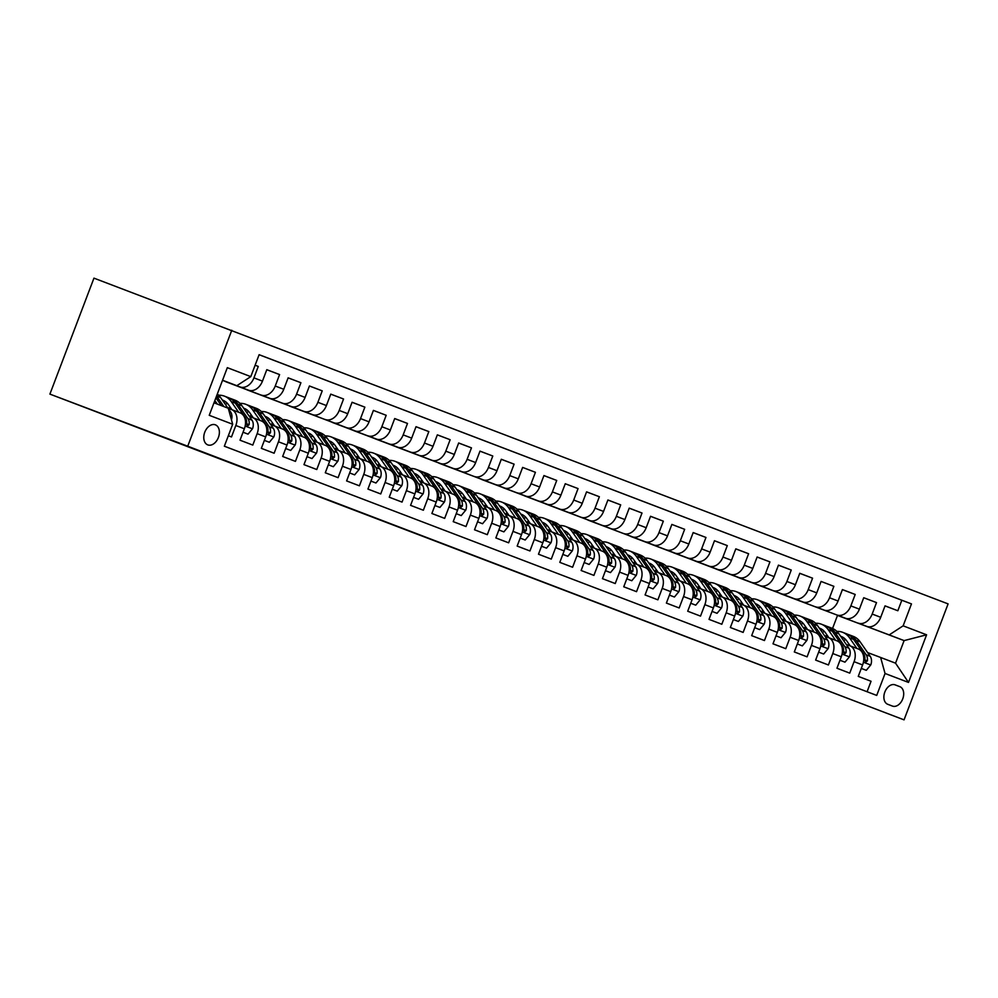 <?xml version="1.0" encoding="UTF-8"?>
<svg xmlns="http://www.w3.org/2000/svg" width="998" height="998" viewBox="0 0 998 998"><rect width="100%" height="100%" fill="white"/><g stroke="black" fill="none" stroke-linecap="round" stroke-linejoin="round"><path stroke-width="1.5" d="M207.771 444.883A10.729 7.298 110.7 0 0 207.784 444.896A10.729 7.298 110.7 0 0 218.4 437.461A10.729 7.298 110.7 0 0 215.381 424.836A10.729 7.298 110.7 0 0 215.368 424.824A10.729 7.298 110.7 0 0 204.752 432.271A10.729 7.298 110.7 0 0 207.771 444.883M187.736 446.206L49.9 394.11L93.949 278.143L948.1 603.89L904.051 719.857L187.736 446.206L231.786 330.251M228.33 435.739L231.486 436.949L235.827 425.51L244.36 428.766A13.411 9.818 -69.1 0 0 239.957 412.76A13.411 9.818 -69.1 0 0 239.932 412.748L231.449 409.517M244.36 428.766L240.019 440.205L252.806 445.083L257.147 433.643L265.68 436.912A13.411 9.818 -69.1 0 0 261.276 420.906A13.411 9.818 -69.1 0 0 261.251 420.894L249.325 416.353M265.68 436.912L261.339 448.339L274.126 453.229L278.467 441.79L287 445.046A13.411 9.818 -69.1 0 0 282.596 429.053A13.411 9.818 -69.1 0 0 282.571 429.04L274.088 425.797A13.411 9.818 110.9 0 1 278.467 441.79M287 445.046L282.659 456.485L295.445 461.375L299.787 449.936L308.32 453.192A13.411 9.818 -69.1 0 0 303.916 437.199A13.411 9.818 -69.1 0 0 303.891 437.186L295.408 433.943A13.411 9.818 110.9 0 1 299.787 449.936M308.32 453.192L303.966 464.631L316.765 469.522L321.106 458.082L329.639 461.338A13.411 9.818 -69.1 0 0 325.236 445.333A13.411 9.818 -69.1 0 0 325.211 445.333L316.728 442.089M329.639 461.338L325.286 472.778L338.085 477.668L342.426 466.228L350.959 469.484A13.411 9.818 -69.1 0 0 346.556 453.479A13.411 9.818 -69.1 0 0 346.531 453.479L338.048 450.235M350.959 469.484L346.605 480.924L359.405 485.814L363.746 474.374L372.279 477.63A13.411 9.818 -69.1 0 0 367.875 461.625A13.411 9.818 -69.1 0 0 367.85 461.612L359.367 458.381A13.411 9.818 110.9 0 1 363.746 474.374M372.279 477.63L367.925 489.07L380.725 493.948L385.066 482.508L393.599 485.776A13.411 9.818 -69.1 0 0 389.195 469.771A13.411 9.818 -69.1 0 0 389.17 469.759L380.687 466.515A13.411 9.818 110.9 0 1 385.066 482.508M393.599 485.776L389.245 497.216L402.044 502.094L406.386 490.654L414.906 493.91A13.411 9.818 -69.1 0 0 410.502 477.917A13.411 9.818 -69.1 0 0 410.49 477.905L402.007 474.661A13.411 9.818 110.9 0 1 406.386 490.654M414.906 493.91L410.565 505.35L423.352 510.24L427.705 498.8L436.226 502.056A13.411 9.818 -69.1 0 0 431.822 486.063A13.411 9.818 -69.1 0 0 431.81 486.051L423.327 482.807M436.226 502.056L431.885 513.496L444.671 518.386L449.025 506.947L457.546 510.203A13.411 9.818 -69.1 0 0 453.142 494.197A13.411 9.818 -69.1 0 0 453.117 494.197L444.646 490.954M457.546 510.203L453.204 521.642L465.991 526.532L470.345 515.093L478.865 518.349A13.411 9.818 -69.1 0 0 474.462 502.343A13.411 9.818 -69.1 0 0 474.437 502.343L465.966 499.1M478.865 518.349L474.524 529.788L487.311 534.679L491.665 523.239L500.185 526.495A13.411 9.818 -69.1 0 0 495.781 510.489A13.411 9.818 -69.1 0 0 495.757 510.477L487.286 507.246A13.411 9.818 110.9 0 1 491.665 523.239M500.185 526.495L495.844 537.934L508.631 542.812L512.984 531.373L521.505 534.641A13.411 9.818 -69.1 0 0 517.101 518.636A13.411 9.818 -69.1 0 0 517.076 518.623L508.593 515.392A13.411 9.818 110.9 0 1 512.984 531.373M521.505 534.641L517.164 546.081L529.95 550.958L534.292 539.519L542.825 542.775A13.411 9.818 -69.1 0 0 538.421 526.782A13.411 9.818 -69.1 0 0 538.396 526.769L529.913 523.526M542.825 542.775L538.483 554.214L551.27 559.105L555.612 547.665L564.144 550.921A13.411 9.818 -69.1 0 0 559.741 534.928A13.411 9.818 -69.1 0 0 559.716 534.916L547.79 530.375M564.144 550.921L559.803 562.361L572.59 567.251L576.931 555.811L585.464 559.067A13.411 9.818 -69.1 0 0 581.061 543.062A13.411 9.818 -69.1 0 0 581.036 543.062L572.553 539.818A13.411 9.818 110.9 0 1 576.931 555.811M585.464 559.067L581.123 570.507L593.91 575.397L598.251 563.957L606.784 567.213A13.411 9.818 -69.1 0 0 602.38 551.208A13.411 9.818 -69.1 0 0 602.355 551.208L593.872 547.964A13.411 9.818 110.9 0 1 598.251 563.957M606.784 567.213L602.443 578.653L615.23 583.543L619.571 572.104L628.104 575.359A13.411 9.818 -69.1 0 0 623.7 559.354A13.411 9.818 -69.1 0 0 623.675 559.342L615.192 556.111M628.104 575.359L623.75 586.799L636.549 591.677L640.891 580.237L649.424 583.506A13.411 9.818 -69.1 0 0 645.02 567.5A13.411 9.818 -69.1 0 0 644.995 567.488L636.512 564.257M649.424 583.506L645.07 594.945L657.869 599.823L662.21 588.383L670.743 591.639A13.411 9.818 -69.1 0 0 666.34 575.646A13.411 9.818 -69.1 0 0 666.315 575.634L657.832 572.39A13.411 9.818 110.9 0 1 662.21 588.383M670.743 591.639L666.39 603.079L679.189 607.969L683.53 596.53L692.063 599.786A13.411 9.818 -69.1 0 0 687.659 583.793A13.411 9.818 -69.1 0 0 687.634 583.78L679.151 580.537A13.411 9.818 110.9 0 1 683.53 596.53M692.063 599.786L687.709 611.225L700.509 616.115L704.85 604.676L713.383 607.932A13.411 9.818 -69.1 0 0 708.979 591.926A13.411 9.818 -69.1 0 0 708.954 591.926L700.471 588.683A13.411 9.818 110.9 0 1 704.85 604.676M713.383 607.932L709.029 619.371L721.828 624.261L726.17 612.822L734.69 616.078A13.411 9.818 -69.1 0 0 730.287 600.072A13.411 9.818 -69.1 0 0 730.274 600.072L721.791 596.829M734.69 616.078L730.349 627.517L743.136 632.408L747.49 620.968L756.01 624.224A13.411 9.818 -69.1 0 0 751.606 608.219A13.411 9.818 -69.1 0 0 751.594 608.206L743.111 604.975M756.01 624.224L751.669 635.664L764.456 640.541L768.809 629.102L777.33 632.37A13.411 9.818 -69.1 0 0 772.926 616.365A13.411 9.818 -69.1 0 0 772.901 616.352L764.431 613.121M777.33 632.37L772.988 643.81L785.775 648.688L790.129 637.248L798.65 640.504A13.411 9.818 -69.1 0 0 794.246 624.511A13.411 9.818 -69.1 0 0 794.221 624.499L785.75 621.255A13.411 9.818 110.9 0 1 790.129 637.248M798.65 640.504L794.308 651.944L807.095 656.834L811.449 645.394L819.969 648.65A13.411 9.818 -69.1 0 0 815.566 632.657A13.411 9.818 -69.1 0 0 815.541 632.645L807.07 629.401A13.411 9.818 110.9 0 1 811.449 645.394M819.969 648.65L815.628 660.09L828.415 664.98L832.769 653.54L841.289 656.796A13.411 9.818 -69.1 0 0 836.885 640.803A13.411 9.818 -69.1 0 0 836.86 640.791L828.377 637.547M841.289 656.796L836.948 668.236L849.735 673.126L854.076 661.686A13.411 9.818 -69.1 0 0 849.672 645.681A13.411 9.818 -69.1 0 0 849.66 645.669L846.254 644.396M876.518 602.605L863.732 597.727L876.518 602.605L872.177 614.044A13.411 9.818 -69.1 0 1 858.23 623.114L866.751 626.37A13.411 9.818 -69.1 0 0 880.71 617.3L885.051 605.861L897.838 610.751L885.039 605.911M833.879 586.325L821.092 581.435L833.879 586.325L829.538 597.765A13.411 9.818 110.9 0 1 815.591 606.821L824.111 610.077A13.411 9.818 -69.1 0 0 838.07 601.021L842.412 589.581L855.199 594.459L842.399 589.618M715.99 568.947L781.484 593.785A13.411 9.818 -69.1 0 0 795.431 584.728L799.772 573.289L812.572 578.179L799.76 573.339M694.683 560.814L760.164 585.651A13.411 9.818 -69.1 0 0 774.111 576.582L778.452 565.142L791.252 570.033L778.44 565.192M673.363 552.667L738.844 577.505A13.411 9.818 -69.1 0 0 752.791 568.436L757.133 556.996L769.932 561.886L757.12 557.046M652.043 544.521L717.525 569.359A13.411 9.818 -69.1 0 0 731.472 560.29L735.813 548.85L748.612 553.74L735.8 548.9M727.293 545.594L714.481 540.754L727.293 545.594L722.951 557.034A13.411 9.818 110.9 0 1 708.992 566.103L717.525 569.359M684.653 529.314L671.866 524.424L684.653 529.314L680.312 540.754A13.411 9.818 110.9 0 1 666.352 549.811L674.885 553.067A13.411 9.818 -69.1 0 0 688.832 544.01L693.186 532.57L705.973 537.46L693.161 532.608M629.202 508.182L642.013 513.022L637.672 524.461A13.411 9.818 110.9 0 1 623.713 533.518L632.245 536.787A13.411 9.818 -69.1 0 0 646.193 527.717L650.546 516.278L663.333 521.168L650.521 516.328M642.013 513.022L629.227 508.132L624.873 519.571A13.411 9.818 -69.1 0 1 610.926 528.641L545.432 503.84L610.926 528.641M524.125 495.657L589.606 520.494A13.411 9.818 -69.1 0 0 603.553 511.425L607.907 499.986L620.694 504.876L607.882 500.035M502.805 487.511L568.286 512.348A13.411 9.818 -69.1 0 0 582.246 503.291L586.587 491.852L599.374 496.73L586.575 491.889M578.054 488.583L565.255 483.743L578.054 488.583L573.713 500.023A13.411 9.818 110.9 0 1 559.766 509.092L568.286 512.348M535.415 472.304L522.628 467.413L535.415 472.304L531.073 483.743A13.411 9.818 110.9 0 1 517.126 492.8L525.647 496.056A13.411 9.818 -69.1 0 0 539.606 486.999L543.947 475.559L556.734 480.45L543.935 475.609M479.976 451.171L492.787 456.011L488.434 467.451A13.411 9.818 110.9 0 1 474.487 476.52L483.007 479.776A13.411 9.818 -69.1 0 0 496.967 470.707L501.308 459.267L514.107 464.157L501.295 459.317M492.787 456.011L479.988 451.121L475.647 462.561A13.411 9.818 -69.1 0 1 461.7 471.63L396.194 446.83L461.7 471.63M374.899 438.646L440.38 463.484A13.411 9.818 -69.1 0 0 454.327 454.427L458.668 442.987L471.468 447.865L458.656 443.025M353.579 430.5L419.06 455.338A13.411 9.818 -69.1 0 0 433.007 446.281L437.349 434.841L450.148 439.719L437.336 434.879M332.259 422.354L397.74 447.191A13.411 9.818 -69.1 0 0 411.687 438.134L416.029 426.695L428.828 431.585L416.016 426.745M386.189 415.293L373.402 410.403L386.189 415.293L381.847 426.732A13.411 9.818 110.9 0 1 367.888 435.789L376.421 439.058A13.411 9.818 -69.1 0 0 390.368 429.988L394.709 418.549L407.508 423.439L394.697 418.599M330.737 394.16L343.549 399L339.208 410.44A13.411 9.818 110.9 0 1 325.248 419.509L333.781 422.765A13.411 9.818 -69.1 0 0 347.728 413.696L352.082 402.256L364.869 407.147L352.057 402.306M343.549 399L330.762 394.123L326.408 405.562A13.411 9.818 -69.1 0 1 312.461 414.619L246.968 389.831L312.461 414.619M225.66 381.635L291.142 406.473A13.411 9.818 -69.1 0 0 305.089 397.416L309.442 385.976L322.229 390.854L309.417 386.014M266.79 369.734L279.59 374.574L275.248 386.014A13.411 9.818 110.9 0 1 261.301 395.071L269.822 398.327A13.411 9.818 -69.1 0 0 283.769 389.27L288.123 377.83L300.909 382.721L288.098 377.868M279.59 374.574L266.803 369.684L262.462 381.124A13.411 9.818 -69.1 0 1 248.502 390.181L222.517 380.363M235.827 425.51A13.411 9.818 110.9 0 0 231.424 409.504A13.411 9.818 110.9 0 1 231.424 409.504L228.28 408.307A25.649 18.787 -69.1 0 1 230.051 406.935M282.596 429.053L274.063 425.797A13.411 9.818 110.9 0 0 274.038 425.784L270.645 424.499M303.916 437.199L295.383 433.93A13.411 9.818 110.9 0 0 295.358 433.93L291.965 432.645M321.106 458.082A13.411 9.818 110.9 0 0 316.703 442.077A13.411 9.818 110.9 0 1 316.703 442.077L313.285 440.792M342.426 466.228A13.411 9.818 110.9 0 0 338.023 450.223A13.411 9.818 110.9 0 1 338.023 450.223L334.604 448.925M367.875 461.625L359.342 458.369A13.411 9.818 110.9 0 0 359.317 458.356L355.924 457.072M389.195 469.771L380.662 466.515A13.411 9.818 110.9 0 0 380.637 466.503L377.244 465.218M410.502 477.917L401.982 474.661A13.411 9.818 110.9 0 0 401.957 474.649L398.564 473.364M427.705 498.8A13.411 9.818 110.9 0 0 423.302 482.795A13.411 9.818 110.9 0 1 423.302 482.795L419.884 481.51M449.025 506.947A13.411 9.818 110.9 0 0 444.621 490.941A13.411 9.818 110.9 0 1 444.621 490.941L441.203 489.656M470.345 515.093A13.411 9.818 110.9 0 0 465.941 499.087A13.411 9.818 110.9 0 1 465.941 499.087L462.523 497.79M495.781 510.489L487.261 507.234A13.411 9.818 110.9 0 0 487.236 507.221L483.843 505.936M517.101 518.636L508.581 515.38A13.411 9.818 110.9 0 0 508.556 515.367L505.15 514.082M534.292 539.519A13.411 9.818 110.9 0 0 529.901 523.526A13.411 9.818 110.9 0 1 529.901 523.526L526.47 522.228M581.061 543.062L572.528 539.806A13.411 9.818 110.9 0 0 572.503 539.806L569.11 538.521M602.38 551.208L593.847 547.952A13.411 9.818 110.9 0 0 593.822 547.939L590.429 546.667M619.571 572.104A13.411 9.818 110.9 0 0 615.167 556.098A13.411 9.818 110.9 0 1 615.167 556.098L611.749 554.801M640.891 580.237A13.411 9.818 110.9 0 0 636.487 564.244A13.411 9.818 110.9 0 1 636.487 564.244L633.069 562.947M666.34 575.646L657.807 572.39A13.411 9.818 110.9 0 0 657.782 572.378L654.389 571.093M687.659 583.793L679.127 580.537A13.411 9.818 110.9 0 0 679.102 580.524L675.708 579.239M708.979 591.926L700.446 588.67A13.411 9.818 110.9 0 0 700.421 588.67L697.028 587.385M726.17 612.822A13.411 9.818 110.9 0 0 721.766 596.816A13.411 9.818 110.9 0 1 721.766 596.816L718.348 595.532M747.49 620.968A13.411 9.818 110.9 0 0 743.086 604.963A13.411 9.818 110.9 0 1 743.086 604.963L739.668 603.665M768.809 629.102A13.411 9.818 110.9 0 0 764.406 613.109A13.411 9.818 110.9 0 1 764.406 613.109L760.987 611.811M794.246 624.511L785.725 621.255A13.411 9.818 110.9 0 0 785.7 621.243L782.307 619.958M815.566 632.657L807.045 629.401A13.411 9.818 110.9 0 0 807.02 629.389L803.627 628.104M832.769 653.54A13.411 9.818 110.9 0 0 828.365 637.535A13.411 9.818 110.9 0 1 828.365 637.535L824.934 636.25M904.051 719.857L49.9 394.11M899.822 686.649L895.131 684.865A10.392 7.073 110.7 0 0 895.106 684.853A10.392 7.073 110.7 0 0 884.827 692.063A10.392 7.073 110.7 0 0 887.746 704.289L892.437 706.085A10.392 7.073 110.7 0 0 892.449 706.085A10.392 7.073 110.7 0 0 902.741 698.887A10.392 7.073 110.7 0 0 899.822 686.649L894.719 684.728M213.984 402.805L228.268 408.257L232.684 424.262L224.35 446.206L876.718 695.419L885.051 673.475L880.623 657.47L867.574 652.53M232.684 424.262L209.243 415.305L227.332 367.663L250.785 376.633L259.118 354.689L911.473 603.902L903.14 625.833L926.593 634.803L908.504 682.432L885.051 673.475M222.529 380.338L248.502 390.181M225.648 381.685L291.142 406.473M289.62 406.074L355.101 430.911A13.411 9.818 -69.1 0 0 369.048 421.842L373.402 410.403M289.595 406.111L355.101 430.911M332.234 422.404L397.74 447.191M353.554 430.55L419.06 455.338M374.874 438.696L440.38 463.484M438.846 463.084L504.327 487.922A13.411 9.818 -69.1 0 0 518.286 478.853L522.628 467.413M438.833 463.122L504.327 487.922M481.485 479.364L546.966 504.202A13.411 9.818 -69.1 0 0 560.926 495.145L565.267 483.706M481.473 479.414L546.966 504.202M502.792 487.56L559.766 509.092M524.112 495.694L589.606 520.494M588.084 520.083L653.565 544.92A13.411 9.818 -69.1 0 0 667.512 535.864L671.866 524.424M588.072 520.133L653.565 544.92M630.724 536.375L696.205 561.213A13.411 9.818 -69.1 0 0 710.152 552.156L714.493 540.716M630.699 536.425L696.205 561.213M652.018 544.559L708.992 566.103M673.338 552.705L738.844 577.505M694.658 560.851L760.164 585.651M715.978 568.997L781.484 593.785M737.31 577.094L802.791 601.931A13.411 9.818 -69.1 0 0 816.751 592.874L821.092 581.435M737.297 577.143L802.791 601.931M779.949 593.386L845.431 618.224A13.411 9.818 -69.1 0 0 859.39 609.154L863.732 597.727M779.937 593.436L845.431 618.224M897.838 610.751L901.83 600.247L259.106 354.727M258.27 366.428L255.114 365.218L258.27 366.428L253.929 377.868A13.411 9.818 110.9 0 1 239.982 386.925M300.909 382.721L296.568 394.16A13.411 9.818 110.9 0 1 282.621 403.217M322.229 390.854L317.888 402.294A13.411 9.818 110.9 0 1 303.928 411.363M364.869 407.147L360.528 418.586A13.411 9.818 110.9 0 1 346.568 427.655M407.508 423.439L403.167 434.879A13.411 9.818 110.9 0 1 389.208 443.935M428.828 431.585L424.474 443.025A13.411 9.818 110.9 0 1 410.527 452.082M450.148 439.719L445.794 451.158A13.411 9.818 110.9 0 1 431.847 460.228M471.468 447.865L467.114 459.305A13.411 9.818 110.9 0 1 453.167 468.374M514.107 464.157L509.753 475.597A13.411 9.818 110.9 0 1 495.806 484.654M556.734 480.45L552.393 491.889A13.411 9.818 110.9 0 1 538.446 500.946M599.374 496.73L595.033 508.169A13.411 9.818 110.9 0 1 581.086 517.238M620.694 504.876L616.352 516.315A13.411 9.818 110.9 0 1 602.405 525.385M663.333 521.168L658.992 532.608A13.411 9.818 110.9 0 1 645.032 541.664M705.973 537.46L701.631 548.888A13.411 9.818 110.9 0 1 687.672 557.957M748.612 553.74L744.259 565.18A13.411 9.818 110.9 0 1 730.311 574.249M769.932 561.886L765.578 573.326A13.411 9.818 110.9 0 1 751.631 582.383M791.252 570.033L786.898 581.472A13.411 9.818 110.9 0 1 772.951 590.529M812.572 578.179L808.218 589.618A13.411 9.818 110.9 0 1 794.271 598.675M855.199 594.459L850.857 605.898A13.411 9.818 110.9 0 1 836.91 614.968M867.075 691.739L871.054 681.272L858.268 676.382L862.609 664.942A13.411 9.818 -69.1 0 0 858.205 648.937A13.411 9.818 -69.1 0 0 858.18 648.937L849.697 645.694L858.205 648.937M880.623 657.47L895.543 663.171L904.113 640.604L889.193 634.903L903.14 625.833M832.544 628.466L837.497 615.417L904.113 640.604L926.593 634.803M837.497 615.417L889.193 634.903M222.542 380.288L236.838 385.69L222.566 380.238M901.83 600.247L911.473 603.902M559.741 534.928L551.208 531.66A13.411 9.818 110.9 0 1 551.208 531.66A13.411 9.818 110.9 0 1 555.612 547.665M261.276 420.906L252.744 417.651A13.411 9.818 110.9 0 1 252.744 417.651A13.411 9.818 110.9 0 1 257.147 433.643M250.785 376.633L236.838 385.69M895.543 663.171L908.504 682.432M866.301 670.319L861.286 668.41L866.301 670.319L870.805 664.868A8.882 6.512 -69.1 0 0 870.219 656.335L860.189 641.901A25.649 18.787 -69.1 0 0 853.315 636.387L849.261 634.84A25.649 18.787 -69.1 0 0 847.963 634.416M845.905 639.805A21.295 15.594 -69.1 0 0 843.447 640.342M856.908 648.45L849.535 637.834A25.649 18.787 -69.1 0 0 842.649 632.308A25.649 18.787 -69.1 0 0 836.885 631.41M826.98 634.978A25.649 18.787 -69.1 0 0 825.184 636.337M850.234 645.893L846.803 640.966A21.295 15.594 -69.1 0 0 841.102 636.387A21.295 15.594 -69.1 0 0 840.565 636.2M842.649 632.308L846.703 633.867A25.649 18.787 110.9 0 1 853.577 639.381L863.607 653.802A8.882 6.512 110.9 0 1 864.817 659.878L865.64 662.348L867.374 660.863A8.882 6.512 -69.1 0 0 866.164 654.788L856.134 640.354A25.649 18.787 -69.1 0 0 849.261 634.84M841.975 638.233A21.295 15.594 110.9 0 1 844.208 638.171M843.048 637.348A21.295 15.594 -69.1 0 0 841.239 637.173M839.979 660.264L844.982 662.173L849.498 656.721A8.882 6.512 -69.1 0 0 848.899 648.189L838.869 633.767A25.649 18.787 -69.1 0 0 831.995 628.241L827.941 626.694A25.649 18.787 -69.1 0 0 826.643 626.27M824.585 631.659A21.295 15.594 -69.1 0 0 822.127 632.196M835.588 640.304L828.215 629.688A25.649 18.787 -69.1 0 0 821.329 624.174A25.649 18.787 -69.1 0 0 815.566 623.263M805.66 626.831A25.649 18.787 -69.1 0 0 803.864 628.191M828.914 637.747L825.483 632.819A21.295 15.594 -69.1 0 0 819.782 628.241A21.295 15.594 -69.1 0 0 819.246 628.054M839.967 660.277L844.982 662.173M821.329 624.174L825.383 625.721A25.649 18.787 110.9 0 1 832.257 631.235L842.287 645.669A8.882 6.512 110.9 0 1 843.497 651.731L844.333 654.214L846.055 652.717A8.882 6.512 -69.1 0 0 844.844 646.642L834.815 632.221A25.649 18.787 -69.1 0 0 827.941 626.694M820.655 630.087A21.295 15.594 110.9 0 1 822.888 630.025M821.728 629.214A21.295 15.594 -69.1 0 0 819.919 629.027M823.662 654.027L818.647 652.131L823.662 654.027L828.178 648.575A8.882 6.512 -69.1 0 0 827.579 640.042L817.549 625.621A25.649 18.787 -69.1 0 0 810.675 620.095L806.621 618.548A25.649 18.787 -69.1 0 0 805.324 618.124M803.265 623.513A21.295 15.594 -69.1 0 0 800.808 624.049M814.268 632.158L806.895 621.542A25.649 18.787 -69.1 0 0 800.009 616.028A25.649 18.787 -69.1 0 0 794.258 615.117M784.341 618.685A25.649 18.787 -69.1 0 0 782.544 620.045M807.594 629.601L804.163 624.686A21.295 15.594 -69.1 0 0 798.462 620.095A21.295 15.594 -69.1 0 0 797.926 619.908M800.009 616.028L804.064 617.575A25.649 18.787 110.9 0 1 810.937 623.089L820.967 637.522A8.882 6.512 110.9 0 1 822.177 643.598L823.013 646.068L824.735 644.571A8.882 6.512 -69.1 0 0 823.525 638.495L813.495 624.074A25.649 18.787 -69.1 0 0 806.621 618.548M799.348 621.954A21.295 15.594 110.9 0 1 801.569 621.879M800.408 621.068A21.295 15.594 -69.1 0 0 798.6 620.881M802.342 645.881L797.327 643.984L802.342 645.881L806.858 640.429A8.882 6.512 -69.1 0 0 806.259 631.896L796.229 617.475A25.649 18.787 -69.1 0 0 789.356 611.949L785.301 610.402A25.649 18.787 -69.1 0 0 784.004 609.978M781.945 615.367A21.295 15.594 -69.1 0 0 779.488 615.916M792.948 624.012L785.576 613.408A25.649 18.787 -69.1 0 0 778.69 607.882A25.649 18.787 -69.1 0 0 772.939 606.971M763.021 610.539A25.649 18.787 -69.1 0 0 761.225 611.911M786.274 621.467L782.844 616.539A21.295 15.594 -69.1 0 0 777.143 611.949A21.295 15.594 -69.1 0 0 776.606 611.762M778.69 607.882L782.744 609.429A25.649 18.787 110.9 0 1 789.618 614.955L799.648 629.376A8.882 6.512 110.9 0 1 800.858 635.452L801.693 637.922L803.415 636.425A8.882 6.512 -69.1 0 0 802.205 630.349L792.187 615.928A25.649 18.787 -69.1 0 0 785.301 610.402M778.028 613.807A21.295 15.594 110.9 0 1 780.249 613.733M779.089 612.922A21.295 15.594 -69.1 0 0 777.28 612.735M781.022 637.747L776.02 635.838L781.022 637.747L785.538 632.283A8.882 6.512 -69.1 0 0 784.939 623.75L774.91 609.329A25.649 18.787 -69.1 0 0 768.036 603.815L763.981 602.268A25.649 18.787 -69.1 0 0 762.684 601.831M760.626 607.221A21.295 15.594 -69.1 0 0 758.168 607.77M771.629 615.866L764.256 605.262A25.649 18.787 -69.1 0 0 757.382 599.736A25.649 18.787 -69.1 0 0 751.619 598.837M741.714 602.405A25.649 18.787 -69.1 0 0 739.905 603.765M764.955 613.321L761.524 608.393A21.295 15.594 -69.1 0 0 755.823 603.802A21.295 15.594 -69.1 0 0 755.286 603.615M757.382 599.736L761.424 601.283A25.649 18.787 110.9 0 1 768.31 606.809L778.328 621.23A8.882 6.512 110.9 0 1 779.538 627.305L780.374 629.775L782.095 628.278A8.882 6.512 -69.1 0 0 780.885 622.203L770.868 607.782A25.649 18.787 -69.1 0 0 763.981 602.268M756.709 605.661A21.295 15.594 110.9 0 1 758.929 605.586M757.769 604.776A21.295 15.594 -69.1 0 0 755.96 604.601M759.703 629.601L754.7 627.692L759.703 629.601L764.219 624.137A8.882 6.512 -69.1 0 0 763.62 615.616L753.59 601.183A25.649 18.787 -69.1 0 0 746.716 595.669L742.662 594.122A25.649 18.787 -69.1 0 0 741.364 593.698M739.306 599.074A21.295 15.594 -69.1 0 0 736.848 599.623M750.309 607.72L742.936 597.116A25.649 18.787 -69.1 0 0 736.062 591.589A25.649 18.787 -69.1 0 0 730.299 590.691M720.394 594.259A25.649 18.787 -69.1 0 0 718.585 595.619M743.635 605.175L740.217 600.247A21.295 15.594 -69.1 0 0 734.503 595.669A21.295 15.594 -69.1 0 0 733.967 595.469M736.062 591.589L740.104 593.136A25.649 18.787 110.9 0 1 746.991 598.663L757.008 613.084A8.882 6.512 110.9 0 1 758.218 619.159L759.054 621.629L760.775 620.132A8.882 6.512 -69.1 0 0 759.578 614.069L749.548 599.636A25.649 18.787 -69.1 0 0 742.662 594.122M735.389 597.515A21.295 15.594 110.9 0 1 737.609 597.44M736.449 596.629A21.295 15.594 -69.1 0 0 734.64 596.455M738.383 621.455L733.38 619.546L738.383 621.455L742.899 616.003A8.882 6.512 -69.1 0 0 742.3 607.47L732.27 593.037A25.649 18.787 -69.1 0 0 725.396 587.523L721.342 585.976A25.649 18.787 -69.1 0 0 720.045 585.552M717.986 590.941A21.295 15.594 -69.1 0 0 715.529 591.477M728.989 599.573L721.616 588.97A25.649 18.787 -69.1 0 0 714.743 583.443A25.649 18.787 -69.1 0 0 708.979 582.545M699.074 586.113A25.649 18.787 -69.1 0 0 697.265 587.473M722.315 597.029L718.897 592.101A21.295 15.594 -69.1 0 0 713.183 587.523A21.295 15.594 -69.1 0 0 712.647 587.335M714.743 583.443L718.785 584.99A25.649 18.787 110.9 0 1 725.671 590.517L735.701 604.938A8.882 6.512 110.9 0 1 736.898 611.013L737.734 613.483L739.456 611.999A8.882 6.512 -69.1 0 0 738.258 605.923L728.228 591.49A25.649 18.787 -69.1 0 0 721.342 585.976M714.069 589.369A21.295 15.594 110.9 0 1 716.29 589.307M715.129 588.483A21.295 15.594 -69.1 0 0 713.333 588.309M717.063 613.308L712.061 611.412L717.063 613.308L721.579 607.857A8.882 6.512 -69.1 0 0 720.98 599.324L710.963 584.903A25.649 18.787 -69.1 0 0 704.077 579.376L700.035 577.83A25.649 18.787 -69.1 0 0 698.725 577.405M696.666 582.795A21.295 15.594 -69.1 0 0 694.209 583.331M707.669 591.44L700.297 580.824A25.649 18.787 -69.1 0 0 693.423 575.31A25.649 18.787 -69.1 0 0 687.659 574.399M677.754 577.967A25.649 18.787 -69.1 0 0 675.945 579.327M700.995 588.882L697.577 583.955A21.295 15.594 -69.1 0 0 691.864 579.376A21.295 15.594 -69.1 0 0 691.327 579.189M693.423 575.31L697.465 576.856A25.649 18.787 110.9 0 1 704.351 582.37L714.381 596.804A8.882 6.512 110.9 0 1 715.578 602.867L716.414 605.349L718.136 603.852A8.882 6.512 -69.1 0 0 716.938 597.777L706.908 583.356A25.649 18.787 -69.1 0 0 700.035 577.83M692.749 581.223A21.295 15.594 110.9 0 1 694.97 581.16M693.822 580.337A21.295 15.594 -69.1 0 0 692.013 580.162M690.741 603.254L695.743 605.162L700.259 599.711A8.882 6.512 -69.1 0 0 699.66 591.178L689.643 576.757A25.649 18.787 -69.1 0 0 682.757 571.23L678.715 569.683A25.649 18.787 -69.1 0 0 677.405 569.259M675.347 574.648A21.295 15.594 -69.1 0 0 672.889 575.185M686.35 583.294L678.977 572.677A25.649 18.787 -69.1 0 0 672.103 567.163A25.649 18.787 -69.1 0 0 666.34 566.253M656.435 569.821A25.649 18.787 -69.1 0 0 654.626 571.18M679.675 580.736L676.257 575.809A21.295 15.594 -69.1 0 0 670.544 571.23A21.295 15.594 -69.1 0 0 670.007 571.043M690.741 603.266L695.743 605.162M672.103 567.163L676.157 568.71A25.649 18.787 110.9 0 1 683.031 574.224L693.061 588.658A8.882 6.512 110.9 0 1 694.259 594.733L695.095 597.203L696.816 595.706A8.882 6.512 -69.1 0 0 695.618 589.631L685.589 575.21A25.649 18.787 -69.1 0 0 678.715 569.683M671.429 573.089A21.295 15.594 110.9 0 1 673.65 573.014M672.502 572.203A21.295 15.594 -69.1 0 0 670.693 572.016M674.423 597.016L669.421 595.12L674.423 597.016L678.939 591.565A8.882 6.512 -69.1 0 0 678.353 583.032L668.323 568.611A25.649 18.787 -69.1 0 0 661.437 563.084L657.395 561.537A25.649 18.787 -69.1 0 0 656.085 561.113M654.027 566.502A21.295 15.594 -69.1 0 0 651.569 567.051M665.03 575.147L657.657 564.531A25.649 18.787 -69.1 0 0 650.783 559.017A25.649 18.787 -69.1 0 0 645.02 558.107M635.115 561.674A25.649 18.787 -69.1 0 0 633.318 563.047M658.356 572.603L654.938 567.675A21.295 15.594 -69.1 0 0 649.224 563.084A21.295 15.594 -69.1 0 0 648.688 562.897M650.783 559.017L654.838 560.564A25.649 18.787 110.9 0 1 661.711 566.091L671.741 580.512A8.882 6.512 110.9 0 1 672.939 586.587L673.775 589.057L675.496 587.56A8.882 6.512 -69.1 0 0 674.299 581.485L664.269 567.064A25.649 18.787 -69.1 0 0 657.395 561.537M650.11 564.943A21.295 15.594 110.9 0 1 652.33 564.868M651.183 564.057A21.295 15.594 -69.1 0 0 649.374 563.87M653.104 588.87L648.101 586.974L653.104 588.87L657.62 583.418A8.882 6.512 -69.1 0 0 657.033 574.885L647.003 560.464A25.649 18.787 -69.1 0 0 640.117 554.95L636.075 553.391A25.649 18.787 -69.1 0 0 634.765 552.967M632.707 558.356A21.295 15.594 -69.1 0 0 630.249 558.905M643.71 567.001L636.337 556.397A25.649 18.787 -69.1 0 0 629.464 550.871A25.649 18.787 -69.1 0 0 623.7 549.973M613.795 553.541A25.649 18.787 -69.1 0 0 611.999 554.9M637.036 564.456L633.618 559.529A21.295 15.594 -69.1 0 0 627.904 554.938A21.295 15.594 -69.1 0 0 627.368 554.751M629.464 550.871L633.518 552.418A25.649 18.787 110.9 0 1 640.392 557.944L650.422 572.365A8.882 6.512 110.9 0 1 651.619 578.441L652.455 580.911L654.177 579.414A8.882 6.512 -69.1 0 0 652.979 573.339L642.949 558.917A25.649 18.787 -69.1 0 0 636.075 553.391M628.79 556.797A21.295 15.594 110.9 0 1 631.01 556.722M629.863 555.911A21.295 15.594 -69.1 0 0 628.054 555.736M631.796 580.736L626.781 578.828L631.796 580.736L636.3 575.272A8.882 6.512 -69.1 0 0 635.714 566.752L625.684 552.318A25.649 18.787 -69.1 0 0 618.797 546.804L614.756 545.257A25.649 18.787 -69.1 0 0 613.446 544.833M611.387 550.21A21.295 15.594 -69.1 0 0 608.942 550.759M622.403 558.855L615.018 548.251A25.649 18.787 -69.1 0 0 608.144 542.725A25.649 18.787 -69.1 0 0 602.38 541.827M592.475 545.395A25.649 18.787 -69.1 0 0 590.679 546.754M615.729 556.31L612.298 551.383A21.295 15.594 -69.1 0 0 606.584 546.804A21.295 15.594 -69.1 0 0 606.048 546.605M608.144 542.725L612.198 544.272A25.649 18.787 110.9 0 1 619.072 549.798L629.102 564.219A8.882 6.512 110.9 0 1 630.299 570.295L631.135 572.765L632.857 571.268A8.882 6.512 -69.1 0 0 631.659 565.205L621.629 550.771A25.649 18.787 -69.1 0 0 614.756 545.257M607.47 548.651A21.295 15.594 110.9 0 1 609.691 548.576M608.543 547.765A21.295 15.594 -69.1 0 0 606.734 547.59M610.477 572.59L605.462 570.681L610.477 572.59L614.98 567.138A8.882 6.512 -69.1 0 0 614.394 558.606L604.364 544.172A25.649 18.787 -69.1 0 0 597.49 538.658L593.436 537.111A25.649 18.787 -69.1 0 0 592.126 536.687M590.067 542.076A21.295 15.594 -69.1 0 0 587.622 542.613M601.083 550.709L593.698 540.105A25.649 18.787 -69.1 0 0 586.824 534.579A25.649 18.787 -69.1 0 0 581.061 533.681M571.155 537.248A25.649 18.787 -69.1 0 0 569.359 538.608M594.409 548.164L590.978 543.236A21.295 15.594 -69.1 0 0 585.265 538.658A21.295 15.594 -69.1 0 0 584.741 538.471M586.824 534.579L590.878 536.126A25.649 18.787 110.9 0 1 597.752 541.652L607.782 556.073A8.882 6.512 110.9 0 1 608.98 562.148L609.815 564.619L611.537 563.134A8.882 6.512 -69.1 0 0 610.339 557.059L600.309 542.625A25.649 18.787 -69.1 0 0 593.436 537.111M586.15 540.504A21.295 15.594 110.9 0 1 588.371 540.442M587.223 539.619A21.295 15.594 -69.1 0 0 585.414 539.444M589.157 564.444L584.142 562.548L589.157 564.444L593.66 558.992A8.882 6.512 -69.1 0 0 593.074 550.459L583.044 536.038A25.649 18.787 -69.1 0 0 576.17 530.512L572.116 528.965A25.649 18.787 -69.1 0 0 570.806 528.541M568.748 533.93A21.295 15.594 -69.1 0 0 566.303 534.466M579.763 542.575L572.378 531.959A25.649 18.787 -69.1 0 0 565.504 526.445A25.649 18.787 -69.1 0 0 559.741 525.534M549.836 529.102A25.649 18.787 -69.1 0 0 548.039 530.462M573.089 540.018L569.658 535.09A21.295 15.594 -69.1 0 0 563.945 530.512A21.295 15.594 -69.1 0 0 563.421 530.325M565.504 526.445L569.559 527.992A25.649 18.787 110.9 0 1 576.432 533.506L586.462 547.939A8.882 6.512 110.9 0 1 587.66 554.002L588.496 556.472L590.23 554.988A8.882 6.512 -69.1 0 0 589.02 548.912L578.99 534.491A25.649 18.787 -69.1 0 0 572.116 528.965M564.831 532.358A21.295 15.594 110.9 0 1 567.051 532.296M565.903 531.472A21.295 15.594 -69.1 0 0 564.095 531.298M567.837 556.298L562.822 554.401L567.837 556.298L572.341 550.846A8.882 6.512 -69.1 0 0 571.754 542.313L561.724 527.892A25.649 18.787 -69.1 0 0 554.851 522.366L550.796 520.819A25.649 18.787 -69.1 0 0 549.486 520.395M547.44 525.784A21.295 15.594 -69.1 0 0 544.983 526.32M558.443 534.429L551.071 523.813A25.649 18.787 -69.1 0 0 544.184 518.299A25.649 18.787 -69.1 0 0 538.421 517.388M528.516 520.956A25.649 18.787 -69.1 0 0 526.719 522.316M551.769 531.872L548.339 526.944A21.295 15.594 -69.1 0 0 542.638 522.366A21.295 15.594 -69.1 0 0 542.101 522.179M544.184 518.299L548.239 519.846A25.649 18.787 110.9 0 1 555.113 525.36L565.142 539.793A8.882 6.512 110.9 0 1 566.353 545.869L567.176 548.339L568.91 546.842A8.882 6.512 -69.1 0 0 567.7 540.766L557.67 526.345A25.649 18.787 -69.1 0 0 550.796 520.819M543.511 524.224A21.295 15.594 110.9 0 1 545.744 524.15M544.584 523.339A21.295 15.594 -69.1 0 0 542.775 523.152M541.515 546.243L546.517 548.151L551.021 542.7A8.882 6.512 -69.1 0 0 550.434 534.167L540.405 519.746A25.649 18.787 -69.1 0 0 533.531 514.22L529.476 512.673A25.649 18.787 -69.1 0 0 528.179 512.248M526.121 517.638A21.295 15.594 -69.1 0 0 523.663 518.174M537.124 526.283L529.751 515.667A25.649 18.787 -69.1 0 0 522.865 510.153A25.649 18.787 -69.1 0 0 517.101 509.242M507.196 512.81A25.649 18.787 -69.1 0 0 505.4 514.182M530.449 523.738L527.019 518.81A21.295 15.594 -69.1 0 0 521.318 514.22A21.295 15.594 -69.1 0 0 520.781 514.032M541.502 546.255L546.517 548.151M522.865 510.153L526.919 511.7A25.649 18.787 110.9 0 1 533.793 517.214L543.823 531.647A8.882 6.512 110.9 0 1 545.033 537.722L545.856 540.192L547.59 538.695A8.882 6.512 -69.1 0 0 546.38 532.62L536.35 518.199A25.649 18.787 -69.1 0 0 529.476 512.673M522.191 516.078A21.295 15.594 110.9 0 1 524.424 516.003M523.264 515.193A21.295 15.594 -69.1 0 0 521.455 515.005M525.197 540.005L520.183 538.109L525.197 540.005L529.713 534.554A8.882 6.512 -69.1 0 0 529.115 526.021L519.085 511.6A25.649 18.787 -69.1 0 0 512.211 506.073L508.157 504.526A25.649 18.787 -69.1 0 0 506.859 504.102M504.801 509.491A21.295 15.594 -69.1 0 0 502.343 510.04M515.804 518.137L508.431 507.533A25.649 18.787 -69.1 0 0 501.545 502.006A25.649 18.787 -69.1 0 0 495.781 501.108M485.876 504.664A25.649 18.787 -69.1 0 0 484.08 506.036M509.13 515.592L505.699 510.664A21.295 15.594 -69.1 0 0 499.998 506.073A21.295 15.594 -69.1 0 0 499.462 505.886M501.545 502.006L505.599 503.553A25.649 18.787 110.9 0 1 512.473 509.08L522.503 523.501A8.882 6.512 110.9 0 1 523.713 529.576L524.549 532.046L526.27 530.549A8.882 6.512 -69.1 0 0 525.06 524.474L515.03 510.053A25.649 18.787 -69.1 0 0 508.157 504.526M500.871 507.932A21.295 15.594 110.9 0 1 503.104 507.857M501.944 507.046A21.295 15.594 -69.1 0 0 500.135 506.872M503.878 531.872L498.863 529.963L503.878 531.872L508.394 526.408A8.882 6.512 -69.1 0 0 507.795 517.887L497.765 503.454A25.649 18.787 -69.1 0 0 490.891 497.94L486.837 496.393A25.649 18.787 -69.1 0 0 485.539 495.969M483.481 501.345A21.295 15.594 -69.1 0 0 481.024 501.894M494.484 509.99L487.111 499.387A25.649 18.787 -69.1 0 0 480.225 493.86A25.649 18.787 -69.1 0 0 474.474 492.962M464.557 496.53A25.649 18.787 -69.1 0 0 462.76 497.89M487.81 507.446L484.379 502.518A21.295 15.594 -69.1 0 0 478.678 497.94A21.295 15.594 -69.1 0 0 478.142 497.74M480.225 493.86L484.279 495.407A25.649 18.787 110.9 0 1 491.153 500.934L501.183 515.355A8.882 6.512 110.9 0 1 502.393 521.43L503.229 523.9L504.951 522.403A8.882 6.512 -69.1 0 0 503.741 516.34L493.723 501.907A25.649 18.787 -69.1 0 0 486.837 496.393M479.564 499.786A21.295 15.594 110.9 0 1 481.784 499.711M480.624 498.9A21.295 15.594 -69.1 0 0 478.815 498.726M482.558 523.725L477.543 521.817L482.558 523.725L487.074 518.274A8.882 6.512 -69.1 0 0 486.475 509.741L476.445 495.307A25.649 18.787 -69.1 0 0 469.571 489.793L465.517 488.247A25.649 18.787 -69.1 0 0 464.22 487.822M462.161 493.199A21.295 15.594 -69.1 0 0 459.704 493.748M473.164 501.844L465.792 491.241A25.649 18.787 -69.1 0 0 458.905 485.714A25.649 18.787 -69.1 0 0 453.154 484.816M443.237 488.384A25.649 18.787 -69.1 0 0 441.44 489.744M466.49 499.299L463.06 494.372A21.295 15.594 -69.1 0 0 457.358 489.793A21.295 15.594 -69.1 0 0 456.822 489.606M458.905 485.714L462.96 487.261A25.649 18.787 110.9 0 1 469.833 492.787L479.863 507.209A8.882 6.512 110.9 0 1 481.073 513.284L481.909 515.754L483.631 514.269A8.882 6.512 -69.1 0 0 482.421 508.194L472.403 493.761A25.649 18.787 -69.1 0 0 465.517 488.247M458.244 491.64A21.295 15.594 110.9 0 1 460.465 491.577M459.305 490.754A21.295 15.594 -69.1 0 0 457.496 490.579M461.238 515.579L456.236 513.683L461.238 515.579L465.754 510.128A8.882 6.512 -69.1 0 0 465.155 501.595L455.125 487.174A25.649 18.787 -69.1 0 0 448.252 481.647L444.197 480.1A25.649 18.787 -69.1 0 0 442.9 479.676M440.842 485.065A21.295 15.594 -69.1 0 0 438.384 485.602M451.844 493.711L444.472 483.094A25.649 18.787 -69.1 0 0 437.598 477.58A25.649 18.787 -69.1 0 0 431.835 476.67M421.929 480.238A25.649 18.787 -69.1 0 0 420.121 481.597M445.17 491.153L441.752 486.226A21.295 15.594 -69.1 0 0 436.039 481.647A21.295 15.594 -69.1 0 0 435.502 481.46M437.598 477.58L441.64 479.127A25.649 18.787 110.9 0 1 448.526 484.641L458.544 499.075A8.882 6.512 110.9 0 1 459.754 505.138L460.589 507.608L462.311 506.123A8.882 6.512 -69.1 0 0 461.101 500.048L451.084 485.614A25.649 18.787 -69.1 0 0 444.197 480.1M436.924 483.494A21.295 15.594 110.9 0 1 439.145 483.431M437.985 482.608A21.295 15.594 -69.1 0 0 436.176 482.433M439.918 507.433L434.916 505.537L439.918 507.433L444.434 501.982A8.882 6.512 -69.1 0 0 443.836 493.449L433.806 479.028A25.649 18.787 -69.1 0 0 426.932 473.501L422.878 471.954A25.649 18.787 -69.1 0 0 421.58 471.53M419.522 476.919A21.295 15.594 -69.1 0 0 417.064 477.456M430.525 485.564L423.152 474.948A25.649 18.787 -69.1 0 0 416.278 469.434A25.649 18.787 -69.1 0 0 410.515 468.524M400.61 472.091A25.649 18.787 -69.1 0 0 398.801 473.451M423.851 483.007L420.432 478.079A21.295 15.594 -69.1 0 0 414.719 473.501A21.295 15.594 -69.1 0 0 414.182 473.314M416.278 469.434L420.32 470.981A25.649 18.787 110.9 0 1 427.206 476.495L437.224 490.929A8.882 6.512 110.9 0 1 438.434 497.004L439.27 499.474L440.991 497.977A8.882 6.512 -69.1 0 0 439.794 491.902L429.764 477.481A25.649 18.787 -69.1 0 0 422.878 471.954M415.605 475.347A21.295 15.594 110.9 0 1 417.825 475.285M416.665 474.474A21.295 15.594 -69.1 0 0 414.856 474.287M418.599 499.287L413.596 497.391L418.599 499.287L423.115 493.835A8.882 6.512 -69.1 0 0 422.516 485.302L412.486 470.881A25.649 18.787 -69.1 0 0 405.612 465.355L401.558 463.808A25.649 18.787 -69.1 0 0 400.26 463.384M398.202 468.773A21.295 15.594 -69.1 0 0 395.744 469.31M409.205 477.418L401.832 466.802A25.649 18.787 -69.1 0 0 394.959 461.288A25.649 18.787 -69.1 0 0 389.195 460.377M379.29 463.945A25.649 18.787 -69.1 0 0 377.481 465.317M402.531 474.873L399.113 469.946A21.295 15.594 -69.1 0 0 393.399 465.355A21.295 15.594 -69.1 0 0 392.863 465.168M394.959 461.288L399 462.835A25.649 18.787 110.9 0 1 405.887 468.349L415.916 482.783A8.882 6.512 110.9 0 1 417.114 488.858L417.95 491.328L419.671 489.831A8.882 6.512 -69.1 0 0 418.474 483.756L408.444 469.334A25.649 18.787 -69.1 0 0 401.558 463.808M394.285 467.214A21.295 15.594 110.9 0 1 396.505 467.139M395.345 466.328A21.295 15.594 -69.1 0 0 393.549 466.141M392.276 489.232L397.279 491.141L401.795 485.689A8.882 6.512 -69.1 0 0 401.196 477.156L391.179 462.735A25.649 18.787 -69.1 0 0 384.292 457.209L380.25 455.662A25.649 18.787 -69.1 0 0 378.941 455.238M376.882 460.627A21.295 15.594 -69.1 0 0 374.425 461.176M387.885 469.272L380.512 458.668A25.649 18.787 -69.1 0 0 373.639 453.142A25.649 18.787 -69.1 0 0 367.875 452.244M357.97 455.799A25.649 18.787 -69.1 0 0 356.161 457.171M381.211 466.727L377.793 461.8A21.295 15.594 -69.1 0 0 372.079 457.209A21.295 15.594 -69.1 0 0 371.543 457.022M392.276 489.245L397.279 491.141M373.639 453.142L377.681 454.689A25.649 18.787 110.9 0 1 384.567 460.215L394.597 474.636A8.882 6.512 110.9 0 1 395.794 480.712L396.63 483.182L398.352 481.685A8.882 6.512 -69.1 0 0 397.154 475.609L387.124 461.188A25.649 18.787 -69.1 0 0 380.25 455.662M372.965 459.068A21.295 15.594 110.9 0 1 375.186 458.993M374.038 458.182A21.295 15.594 -69.1 0 0 372.229 457.995M375.959 483.007L370.957 481.098L375.959 483.007L380.475 477.543A8.882 6.512 -69.1 0 0 379.876 469.023L369.859 454.589A25.649 18.787 -69.1 0 0 362.973 449.075L358.931 447.528A25.649 18.787 -69.1 0 0 357.621 447.104M355.562 452.481A21.295 15.594 -69.1 0 0 353.105 453.03M366.565 461.126L359.193 450.522A25.649 18.787 -69.1 0 0 352.319 444.996A25.649 18.787 -69.1 0 0 346.556 444.098M336.65 447.665A25.649 18.787 -69.1 0 0 334.841 449.025M359.891 458.581L356.473 453.653A21.295 15.594 -69.1 0 0 350.76 449.075A21.295 15.594 -69.1 0 0 350.223 448.875M352.319 444.996L356.373 446.543A25.649 18.787 110.9 0 1 363.247 452.069L373.277 466.49A8.882 6.512 110.9 0 1 374.475 472.565L375.31 475.036L377.032 473.539A8.882 6.512 -69.1 0 0 375.834 467.476L365.804 453.042A25.649 18.787 -69.1 0 0 358.931 447.528M351.645 450.921A21.295 15.594 110.9 0 1 353.866 450.846M352.718 450.036A21.295 15.594 -69.1 0 0 350.909 449.861M354.639 474.861L349.637 472.952L354.639 474.861L359.155 469.409A8.882 6.512 -69.1 0 0 358.569 460.876L348.539 446.443A25.649 18.787 -69.1 0 0 341.653 440.929L337.611 439.382A25.649 18.787 -69.1 0 0 336.301 438.958M334.243 444.335A21.295 15.594 -69.1 0 0 331.785 444.883M345.246 452.98L337.873 442.376A25.649 18.787 -69.1 0 0 330.999 436.85A25.649 18.787 -69.1 0 0 325.236 435.951M315.331 439.519A25.649 18.787 -69.1 0 0 313.534 440.879M338.571 450.435L335.153 445.507A21.295 15.594 -69.1 0 0 329.44 440.929A21.295 15.594 -69.1 0 0 328.903 440.742M330.999 436.85L335.054 438.396A25.649 18.787 110.9 0 1 341.927 443.923L351.957 458.344A8.882 6.512 110.9 0 1 353.155 464.419L353.991 466.889L355.712 465.405A8.882 6.512 -69.1 0 0 354.515 459.329L344.485 444.896A25.649 18.787 -69.1 0 0 337.611 439.382M330.326 442.775A21.295 15.594 110.9 0 1 332.546 442.7M331.398 441.889A21.295 15.594 -69.1 0 0 329.589 441.715M333.32 466.715L328.317 464.806L333.32 466.715L337.835 461.263A8.882 6.512 -69.1 0 0 337.249 452.73L327.219 438.297A25.649 18.787 -69.1 0 0 320.333 432.783L316.291 431.236A25.649 18.787 -69.1 0 0 314.981 430.812M312.923 436.201A21.295 15.594 -69.1 0 0 310.465 436.737M323.926 444.846L316.553 434.23A25.649 18.787 -69.1 0 0 309.679 428.716A25.649 18.787 -69.1 0 0 303.916 427.805M294.011 431.373A25.649 18.787 -69.1 0 0 292.214 432.733M317.252 442.289L313.834 437.361A21.295 15.594 -69.1 0 0 308.12 432.783A21.295 15.594 -69.1 0 0 307.584 432.596M309.679 428.716L313.734 430.263A25.649 18.787 110.9 0 1 320.608 435.777L330.637 450.198A8.882 6.512 110.9 0 1 331.835 456.273L332.671 458.743L334.392 457.259A8.882 6.512 -69.1 0 0 333.195 451.183L323.165 436.75A25.649 18.787 -69.1 0 0 316.291 431.236M309.006 434.629A21.295 15.594 110.9 0 1 311.226 434.567M310.079 433.743A21.295 15.594 -69.1 0 0 308.27 433.569M312.012 458.569L306.997 456.672L312.012 458.569L316.516 453.117A8.882 6.512 -69.1 0 0 315.929 444.584L305.899 430.163A25.649 18.787 -69.1 0 0 299.013 424.637L294.971 423.09A25.649 18.787 -69.1 0 0 293.662 422.665M291.603 428.055A21.295 15.594 -69.1 0 0 289.158 428.591M302.619 436.7L295.233 426.084A25.649 18.787 -69.1 0 0 288.36 420.57A25.649 18.787 -69.1 0 0 282.596 419.659M272.691 423.227A25.649 18.787 -69.1 0 0 270.895 424.587M295.944 434.142L292.514 429.215A21.295 15.594 -69.1 0 0 286.8 424.637A21.295 15.594 -69.1 0 0 286.264 424.449M288.36 420.57L292.414 422.117A25.649 18.787 110.9 0 1 299.288 427.631L309.318 442.064A8.882 6.512 110.9 0 1 310.515 448.139L311.351 450.609L313.073 449.112A8.882 6.512 -69.1 0 0 311.875 443.037L301.845 428.616A25.649 18.787 -69.1 0 0 294.971 423.09M287.686 426.483A21.295 15.594 110.9 0 1 289.907 426.42M288.759 425.61A21.295 15.594 -69.1 0 0 286.95 425.422M290.692 450.422L285.678 448.526L290.692 450.422L295.196 444.971A8.882 6.512 -69.1 0 0 294.61 436.438L284.58 422.017A25.649 18.787 -69.1 0 0 277.706 416.49L273.652 414.943A25.649 18.787 -69.1 0 0 272.342 414.519M270.283 419.909A21.295 15.594 -69.1 0 0 267.838 420.445M281.299 428.554L273.914 417.937A25.649 18.787 -69.1 0 0 267.04 412.424A25.649 18.787 -69.1 0 0 261.276 411.513M251.371 415.081A25.649 18.787 -69.1 0 0 249.575 416.44M274.625 425.996L271.194 421.081A21.295 15.594 -69.1 0 0 265.48 416.49A21.295 15.594 -69.1 0 0 264.957 416.303M267.04 412.424L271.094 413.97A25.649 18.787 110.9 0 1 277.968 419.484L287.998 433.918A8.882 6.512 110.9 0 1 289.195 439.993L290.031 442.463L291.753 440.966A8.882 6.512 -69.1 0 0 290.555 434.891L280.525 420.47A25.649 18.787 -69.1 0 0 273.652 414.943M266.366 418.349A21.295 15.594 110.9 0 1 268.587 418.274M267.439 417.463A21.295 15.594 -69.1 0 0 265.63 417.276M269.373 442.276L264.358 440.38L269.373 442.276L273.876 436.825A8.882 6.512 -69.1 0 0 273.29 428.292L263.26 413.871A25.649 18.787 -69.1 0 0 256.386 408.344L252.332 406.797A25.649 18.787 -69.1 0 0 251.022 406.373M248.964 411.762A21.295 15.594 -69.1 0 0 246.518 412.311M259.979 420.408L252.594 409.804A25.649 18.787 -69.1 0 0 245.72 404.277A25.649 18.787 -69.1 0 0 239.957 403.379M253.305 417.863L249.874 412.935A21.295 15.594 -69.1 0 0 244.161 408.344A21.295 15.594 -69.1 0 0 243.637 408.157M245.72 404.277L249.774 405.824A25.649 18.787 110.9 0 1 256.648 411.351L266.678 425.772A8.882 6.512 110.9 0 1 267.876 431.847L268.712 434.317L270.446 432.82A8.882 6.512 -69.1 0 0 269.235 426.745L259.206 412.324A25.649 18.787 -69.1 0 0 252.332 406.797M245.046 410.203A21.295 15.594 110.9 0 1 247.267 410.128M246.119 409.317A21.295 15.594 -69.1 0 0 244.31 409.13M243.05 432.221L248.053 434.142L252.556 428.678A8.882 6.512 -69.1 0 0 251.97 420.158L241.94 405.724A25.649 18.787 -69.1 0 0 235.066 400.21L231.012 398.664A25.649 18.787 -69.1 0 0 229.715 398.227M227.656 403.616A21.295 15.594 -69.1 0 0 225.199 404.165M238.659 412.261L231.287 401.658A25.649 18.787 -69.1 0 0 224.4 396.131A25.649 18.787 -69.1 0 0 218.637 395.233M231.985 409.716L228.554 404.789A21.295 15.594 -69.1 0 0 222.853 400.21A21.295 15.594 -69.1 0 0 222.317 400.011M243.038 432.234L248.053 434.142M224.4 396.131L228.455 397.678A25.649 18.787 110.9 0 1 235.328 403.204L245.358 417.626A8.882 6.512 110.9 0 1 246.568 423.701L247.392 426.171L249.126 424.674A8.882 6.512 -69.1 0 0 247.916 418.599L237.886 404.178A25.649 18.787 -69.1 0 0 231.012 398.664M223.727 402.057A21.295 15.594 110.9 0 1 225.96 401.982M224.799 401.171A21.295 15.594 -69.1 0 0 222.991 400.996M231.474 419.846A8.882 6.512 -69.1 0 0 230.65 412.012L228.405 408.781M227.956 408.145L220.62 397.578A25.649 18.787 -69.1 0 0 217.302 394.06M217.302 404.065L214.844 400.535M223.914 406.598L216.566 396.031A25.649 18.787 -69.1 0 0 216.566 396.019L220.62 397.578M215.905 397.778L221.356 405.612M261.301 395.071L269.822 398.327M325.248 419.509L333.781 422.765M367.888 435.789L376.421 439.058M474.487 476.52L483.007 479.776M517.126 492.8L525.647 496.056M623.713 533.518L632.245 536.787M666.352 549.811L674.885 553.067M815.591 606.821L824.111 610.077M858.23 623.114L866.751 626.37M872.177 614.044L880.71 617.3M253.929 377.868L262.462 381.124M275.248 386.014L283.769 389.27M296.568 394.16L305.089 397.416M317.888 402.294L326.408 405.562M339.208 410.44L347.728 413.696M360.528 418.586L369.048 421.842M381.847 426.732L390.368 429.988M403.167 434.879L411.687 438.134M424.474 443.025L433.007 446.281M445.794 451.158L454.327 454.427M467.114 459.305L475.647 462.561M488.434 467.451L496.967 470.707M509.753 475.597L518.286 478.853M531.073 483.743L539.606 486.999M552.393 491.889L560.926 495.145M573.713 500.023L582.246 503.291M595.033 508.169L603.553 511.425M616.352 516.315L624.873 519.571M637.672 524.461L646.193 527.717M658.992 532.608L667.512 535.864M680.312 540.754L688.832 544.01M701.631 548.888L710.152 552.156M722.951 557.034L731.472 560.29M744.259 565.18L752.791 568.436M765.578 573.326L774.111 576.582M786.898 581.472L795.431 584.728M808.218 589.618L816.751 592.874M829.538 597.765L838.07 601.021M850.857 605.898L859.39 609.154M854.076 661.686L862.609 664.942M863.407 662.21L870.705 665.005M856.134 640.354L860.189 641.901M849.535 637.834L853.577 639.381M866.164 654.788L870.219 656.335M862.721 653.465L863.607 653.802M864.804 659.89L867.374 660.863M842.087 654.077L849.385 656.859M834.815 632.221L838.869 633.767M828.215 629.688L832.257 631.235M844.844 646.642L848.899 648.189M841.401 645.319L842.287 645.669M843.497 651.744L846.055 652.717M820.768 645.931L828.066 648.712M813.495 624.074L817.549 625.621M806.895 621.542L810.937 623.089M823.525 638.495L827.579 640.042M820.082 637.186L820.967 637.522M822.177 643.598L824.735 644.571M799.448 637.784L806.746 640.566M792.187 615.928L796.229 617.475M785.576 613.408L789.618 614.955M802.205 630.349L806.259 631.896M798.762 629.039L799.648 629.376M800.858 635.464L803.415 636.425M778.128 629.638L785.426 632.42M770.868 607.782L774.91 609.329M764.256 605.262L768.31 606.809M780.885 622.203L784.939 623.75M777.442 620.893L778.328 621.23M779.538 627.318L782.095 628.278M756.808 621.492L764.106 624.274M749.548 599.636L753.59 601.183M742.936 597.116L746.991 598.663M759.578 614.069L763.62 615.616M756.122 612.747L757.008 613.084M758.218 619.172L760.775 620.132M735.489 613.346L742.786 616.14M728.228 591.49L732.27 593.037M721.616 588.97L725.671 590.517M738.258 605.923L742.3 607.47M734.802 604.601L735.701 604.938M736.898 611.026L739.456 611.999M714.181 605.212L721.467 607.994M706.908 583.356L710.963 584.903M700.297 580.824L704.351 582.37M716.938 597.777L720.98 599.324M713.483 596.455L714.381 596.804M715.578 602.879L718.136 603.852M692.861 597.066L700.147 599.848M685.589 575.21L689.643 576.757M678.977 572.677L683.031 574.224M695.618 589.631L699.66 591.178M692.163 588.309L693.061 588.658M694.259 594.733L696.816 595.706M671.542 588.92L678.827 591.702M664.269 567.064L668.323 568.611M657.657 564.531L661.711 566.091M674.299 581.485L678.353 583.032M670.843 580.175L671.741 580.512M672.939 586.599L675.496 587.56M650.222 580.774L657.507 583.556M642.949 558.917L647.003 560.464M636.337 556.397L640.392 557.944M652.979 573.339L657.033 574.885M649.523 572.029L650.422 572.365M651.619 578.453L654.177 579.414M628.902 572.627L636.188 575.409M621.629 550.771L625.684 552.318M615.018 548.251L619.072 549.798M631.659 565.205L635.714 566.752M628.216 563.882L629.102 564.219M630.299 570.307L632.857 571.268M607.582 564.481L614.868 567.276M600.309 542.625L604.364 544.172M593.698 540.105L597.752 541.652M610.339 557.059L614.394 558.606M606.896 555.736L607.782 556.073M608.98 562.161L611.537 563.134M586.263 556.335L593.548 559.13M578.99 534.491L583.044 536.038M572.378 531.959L576.432 533.506M589.02 548.912L593.074 550.459M585.577 547.59L586.462 547.939M587.66 554.015L590.23 554.988M564.943 548.201L572.228 550.983M557.67 526.345L561.724 527.892M551.071 523.813L555.113 525.36M567.7 540.766L571.754 542.313M564.257 539.444L565.142 539.793M566.34 545.869L568.91 546.842M543.623 540.055L550.921 542.837M536.35 518.199L540.405 519.746M529.751 515.667L533.793 517.214M546.38 532.62L550.434 534.167M542.937 531.31L543.823 531.647M545.02 537.735L547.59 538.695M522.303 531.909L529.601 534.691M515.03 510.053L519.085 511.6M508.431 507.533L512.473 509.08M525.06 524.474L529.115 526.021M521.617 523.164L522.503 523.501M523.713 529.589L526.27 530.549M500.984 523.763L508.281 526.545M493.723 501.907L497.765 503.454M487.111 499.387L491.153 500.934M503.741 516.34L507.795 517.887M500.297 515.018L501.183 515.355M502.393 521.443L504.951 522.403M479.664 515.617L486.962 518.411M472.403 493.761L476.445 495.307M465.792 491.241L469.833 492.787M482.421 508.194L486.475 509.741M478.978 506.872L479.863 507.209M481.073 513.296L483.631 514.269M458.344 507.471L465.642 510.265M451.084 485.614L455.125 487.174M444.472 483.094L448.526 484.641M461.101 500.048L465.155 501.595M457.658 498.726L458.544 499.075M459.754 505.15L462.311 506.123M437.024 499.337L444.322 502.119M429.764 477.481L433.806 479.028M423.152 474.948L427.206 476.495M439.794 491.902L443.836 493.449M436.338 490.579L437.224 490.929M438.434 497.004L440.991 497.977M415.704 491.191L423.002 493.973M408.444 469.334L412.486 470.881M401.832 466.802L405.887 468.349M418.474 483.756L422.516 485.302M415.018 482.446L415.916 482.783M417.114 488.858L419.671 489.831M394.397 483.044L401.683 485.826M387.124 461.188L391.179 462.735M380.512 458.668L384.567 460.215M397.154 475.609L401.196 477.156M393.699 474.3L394.597 474.636M395.794 480.724L398.352 481.685M373.077 474.898L380.363 477.68M365.804 453.042L369.859 454.589M359.193 450.522L363.247 452.069M375.834 467.476L379.876 469.023M372.379 466.153L373.277 466.49M374.475 472.578L377.032 473.539M351.758 466.752L359.043 469.547M344.485 444.896L348.539 446.443M337.873 442.376L341.927 443.923M354.515 459.329L358.569 460.876M351.059 458.007L351.957 458.344M353.155 464.432L355.712 465.405M330.438 458.606L337.723 461.4M323.165 436.75L327.219 438.297M316.553 434.23L320.608 435.777M333.195 451.183L337.249 452.73M329.752 449.861L330.637 450.198M331.835 456.286L334.392 457.259M309.118 450.472L316.403 453.254M301.845 428.616L305.899 430.163M295.233 426.084L299.288 427.631M311.875 443.037L315.929 444.584M308.432 441.715L309.318 442.064M310.515 448.139L313.073 449.112M287.798 442.326L295.084 445.108M280.525 420.47L284.58 422.017M273.914 417.937L277.968 419.484M290.555 434.891L294.61 436.438M287.112 433.581L287.998 433.918M289.195 439.993L291.753 440.966M266.478 434.18L273.764 436.962M259.206 412.324L263.26 413.871M252.594 409.804L256.648 411.351M269.235 426.745L273.29 428.292M265.792 425.435L266.678 425.772M267.876 431.86L270.446 432.82M245.159 426.034L252.444 428.816M237.886 404.178L241.94 405.724M231.287 401.658L235.328 403.204M247.916 418.599L251.97 420.158M244.473 417.289L245.358 417.626M246.556 423.713L249.126 424.674M229.141 411.426L230.65 412.012M828.365 637.535L836.885 640.803M764.406 613.109L772.926 616.365M743.086 604.963L751.606 608.219M721.766 596.816L730.287 600.072M636.487 564.244L645.02 567.5M615.167 556.098L623.7 559.354M529.901 523.526L538.421 526.782M465.941 499.087L474.462 502.343M444.621 490.941L453.142 494.197M423.302 482.795L431.822 486.063M338.023 450.223L346.556 453.479M316.703 442.077L325.236 445.333M231.424 409.504L239.957 412.76"/></g></svg>
